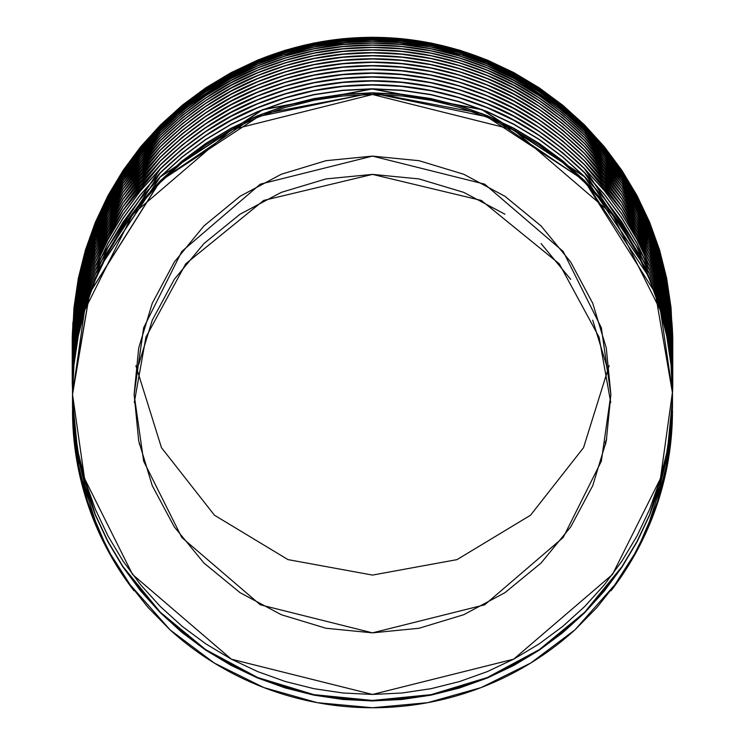 <?xml version="1.0" encoding="UTF-8"?>
<svg xmlns="http://www.w3.org/2000/svg" width="745" height="745" viewBox="0 0 745 745"><rect width="100%" height="100%" fill="white"/><g stroke="black" fill="none" stroke-linecap="round" stroke-linejoin="round"><path stroke-width="1.12" d="M606.691 438.907L605.098 442.856M605.769 443.554A251.763 251.763 0 0 1 605.76 443.564A251.763 251.763 0 0 0 605.769 443.554L605.098 445.184M610.732 402.57L599.064 337.131L559.299 263.842L481.363 200.452L372.5 174.386L263.637 200.452L185.701 263.842L145.936 337.131L134.268 402.57M134.128 394.478L143.664 327.735L181.799 251.456L260.322 184.155L372.5 156.105L484.678 184.155L563.201 251.456L601.336 327.735L610.872 394.478L606.29 440.984L592.722 485.703L570.698 526.911L541.056 563.034L504.933 592.675L463.725 614.709L419.007 628.268L372.5 632.85L325.993 628.268L281.275 614.709L240.067 592.675L203.944 563.034L174.302 526.911L152.278 485.703L138.71 440.984L134.128 394.478L138.71 347.98L152.278 303.262L174.302 262.044L203.944 225.931L240.067 196.28L281.275 174.256L325.993 160.687L372.5 156.105L419.007 160.687L463.725 174.256L504.933 196.28L541.056 225.931L570.698 262.044L592.722 303.262L606.29 347.98L610.872 394.478L601.336 461.22L563.201 537.499L484.678 604.81L372.5 632.85L260.322 604.81L181.799 537.499L143.664 461.22L134.128 394.478M672.474 392.028L660.47 478.476L612.474 574.46L513.668 659.167L372.5 694.452L231.332 659.167L132.526 574.46L84.53 478.476L72.526 394.478L72.526 373.189L72.526 392.801L89.651 292.897L160.24 180.839L253.049 117.635L372.249 92.827L482.043 113.547L584.462 180.541L649.519 277.727C666.728 325.006 674.383 363.374 672.474 392.801L671.012 363.234L666.645 333.974L659.427 305.32L649.519 277.727L636.947 251.195L621.702 225.819L604.167 202.24L584.462 180.541L562.577 160.743L538.859 143.189L513.705 128.14L487.128 115.596L459.255 105.65L430.759 98.545L401.76 94.261L372.249 92.827L342.812 94.308L313.831 98.629L285.298 105.79L257.444 115.773L230.931 128.336L205.778 143.431L182.031 161.06L160.24 180.839L140.572 202.566L123.037 226.219L107.848 251.587L95.323 278.108L85.442 305.739L78.262 334.449L73.96 363.532L72.526 392.801M672.474 388.75L671.012 359.183L666.645 329.923L659.427 301.259L649.519 273.666C666.728 320.955 674.383 359.313 672.474 388.75M72.526 388.871L72.526 388.75C70.645 359.369 78.244 321.142 95.323 274.048L160.24 176.788L262.547 109.645L372.249 88.776L482.043 109.487L584.462 176.481L649.519 273.666L636.947 247.135L621.702 221.768L604.167 198.179L584.462 176.481L562.577 156.683L538.859 139.129L513.705 124.089L487.128 111.536L459.255 101.59L430.759 94.485L401.76 90.201L372.249 88.776L342.812 90.247L313.831 94.568L285.298 101.73L257.444 111.713L230.931 124.285L205.778 139.371L182.031 156.999L160.24 176.788L140.572 198.505L123.037 222.168L107.848 247.536L95.323 274.048L85.442 301.688L78.262 330.389L73.96 359.481L72.526 388.871M672.474 384.718L671.012 355.151L666.645 325.891L659.427 297.227L649.519 269.634C666.728 316.923 674.383 355.291 672.474 384.718M72.526 384.839L72.526 384.718C70.645 355.346 78.244 317.109 95.323 270.016L160.24 172.756C191.269 142.779 223.677 121.09 257.444 107.68C294.973 92.352 333.238 84.706 372.249 84.744C411.277 84.641 449.57 92.231 487.128 107.504C520.951 120.876 553.395 142.528 584.462 172.449L649.519 269.634L636.947 243.103L621.702 217.736L604.167 194.147L584.462 172.449L562.587 152.65L538.859 135.096L513.705 120.057L487.128 107.504L459.255 97.558L430.768 90.452L401.76 86.169L372.249 84.744L342.812 86.215L313.831 90.536L285.298 97.697L257.444 107.68L230.931 120.252L205.778 135.339L182.031 152.967L160.24 172.756L140.572 194.473L123.037 218.136L107.848 243.503L95.323 270.016L85.442 297.655L78.262 326.366L73.96 355.449L72.526 384.839M672.474 380.732L671.012 351.165L666.645 321.905L659.427 293.241L649.519 265.648C666.728 312.947 674.383 351.305 672.474 380.732M72.526 380.853L72.526 380.732C70.645 351.361 78.244 313.124 95.323 266.03L160.24 168.761C191.269 138.793 223.668 117.105 257.444 103.695C294.973 88.366 333.238 80.721 372.249 80.749C411.277 80.656 449.57 88.245 487.128 103.518C520.951 116.891 553.395 138.533 584.462 168.463L649.519 265.648L636.947 239.117L621.702 213.75L604.167 190.161L584.462 168.463L562.587 148.665L538.859 131.111L513.705 116.062L487.128 103.518L459.255 93.572L430.768 86.467L401.76 82.183L372.249 80.749L342.812 82.22L313.831 86.541L285.298 93.702L257.444 103.695L230.931 116.257L205.778 131.353L182.031 148.981L160.24 168.761L140.572 190.487L123.037 214.15L107.848 239.517L95.323 266.03L85.442 293.67L78.262 322.38L73.96 351.463L72.526 380.853M672.474 377.035C674.374 347.617 666.738 309.277 649.547 262.007L659.446 289.591L666.626 318.115L671.012 347.44L672.474 377.045M72.526 376.923L72.526 376.812C70.645 347.44 78.234 309.203 95.323 262.11L123.037 210.22L160.231 164.841C191.269 134.864 223.668 113.175 257.444 99.765C294.973 84.436 333.238 76.791 372.249 76.828C411.277 76.726 449.57 84.315 487.128 99.588C520.951 112.961 553.395 134.612 584.462 164.543L621.702 209.82L649.519 261.728C666.3 306.67 673.955 345.037 672.474 376.812L671.012 347.235L666.645 317.975L659.427 289.321L649.519 261.728L636.947 235.197L621.702 209.82L604.167 186.241L584.462 164.543L562.587 144.744L538.859 127.181L513.705 112.141L487.128 99.588L459.255 89.642L430.768 82.537L401.76 78.253L372.249 76.828L342.812 78.299L313.831 82.621L285.298 89.782L257.444 99.765L230.931 112.337L205.778 127.423L182.031 145.052L160.231 164.841L140.572 186.557L123.037 210.22L107.848 235.588L95.323 262.11L85.442 289.74L78.262 318.45L73.96 347.543L72.526 376.923M672.474 372.966L671.012 343.389L666.645 314.129L659.427 285.475L649.519 257.882C666.3 302.833 673.955 341.191 672.474 372.966M72.526 372.966C70.635 343.594 78.234 305.366 95.323 258.264L85.442 285.894L78.262 314.604L73.96 343.696L72.526 373.171M672.474 369.213L671.012 339.646L666.645 310.386L659.427 281.722L649.519 254.129C666.3 299.09 673.955 337.448 672.474 369.213M72.526 369.324L72.526 369.213C70.635 339.85 78.234 301.623 95.323 254.511L123.037 202.631L160.24 157.251C191.26 127.274 223.668 105.585 257.444 92.175C294.973 76.847 333.238 69.201 372.249 69.229C411.277 69.136 449.57 76.726 487.128 91.998C520.96 105.371 553.395 127.023 584.462 156.944L621.702 202.23L649.519 254.129L636.947 227.597L621.702 202.23L604.167 178.642L584.462 156.944L562.587 137.145L538.859 119.591L513.705 104.542L487.128 91.998L459.255 82.052L430.768 74.947L401.76 70.663L372.249 69.229L342.812 70.71L313.831 75.031L285.298 82.192L257.444 92.175L230.931 104.738L205.778 119.833L182.031 137.462L160.24 157.251L140.572 178.968L123.037 202.631L107.848 227.998L95.323 254.511L85.442 282.15L78.262 310.861L73.96 339.944L72.526 369.324M672.474 365.581L671.012 336.014L666.645 306.754L659.427 278.09L649.519 250.497C666.3 295.458 673.955 333.816 672.474 365.581M72.526 365.683L72.526 365.581C70.635 336.228 78.234 297.991 95.323 250.879L123.037 198.999L160.24 153.619C191.26 123.651 223.668 101.963 257.444 88.543C294.973 73.215 333.238 65.569 372.249 65.607C411.277 65.504 449.57 73.094 487.128 88.366C520.96 101.748 553.405 123.391 584.462 153.312L621.702 198.598L649.519 250.497L636.947 223.966L621.702 198.598L604.167 175.01L584.462 153.312L562.577 133.513L538.859 115.959L513.705 100.92L487.128 88.366L459.255 78.421L430.759 71.315L401.76 67.031L372.249 65.607L342.812 67.078L313.831 71.399L285.298 78.56L257.444 88.543L230.931 101.115L205.778 116.201L182.031 133.83L160.24 153.619L140.572 175.336L123.037 198.999L107.848 224.366L95.323 250.879L85.442 278.518L78.262 307.219L73.96 336.312L72.526 365.683M672.474 362.079L671.012 332.512L666.645 303.252L659.427 274.588L649.519 246.995C666.3 291.965 673.955 330.324 672.474 362.079M72.526 362.182L72.526 362.079C70.635 332.736 78.234 294.499 95.323 247.377L123.037 195.497L160.24 150.118C191.26 120.159 223.658 98.47 257.444 85.051C294.973 69.723 333.238 62.077 372.249 62.114C411.277 62.012 449.57 69.602 487.128 84.874C520.96 98.256 553.405 119.898 584.462 149.82L621.702 195.097L649.519 246.995L636.938 220.473L621.702 195.097L604.167 171.518L584.462 149.82L562.577 130.021L538.859 112.467L513.705 97.418L487.128 84.874L459.255 74.928L430.759 67.823L401.76 63.539L372.249 62.114L342.812 63.586L313.831 67.907L285.298 75.068L257.444 85.051L230.931 97.614L205.778 112.709L182.031 130.338L160.24 150.118L140.572 171.844L123.037 195.497L107.848 220.865L95.323 247.377L85.442 275.017L78.262 303.727L73.96 332.81L72.526 362.182M672.474 358.736L671.012 329.16L666.645 299.9L659.427 271.245L649.519 243.652C666.309 288.622 673.955 326.981 672.474 358.736M72.526 358.829L72.526 358.736C70.635 329.392 78.234 291.165 95.323 244.034L123.037 192.154L160.24 146.774C191.26 116.816 223.658 95.127 257.453 81.708C294.973 66.389 333.238 58.734 372.249 58.771C411.277 58.678 449.57 66.258 487.128 81.531C520.96 94.913 553.405 116.565 584.462 146.476L621.702 191.754L649.519 243.652L636.938 217.121L621.702 191.754L604.158 168.174L584.462 146.476L562.577 126.678L538.849 109.124L513.696 94.084L487.128 81.531L459.255 71.585L430.759 64.48L401.76 60.205L372.249 58.771L342.812 60.243L313.831 64.564L285.298 71.725L257.453 81.708L230.931 94.28L205.788 109.366L182.041 126.995L160.24 146.774L140.572 168.491L123.037 192.154L107.848 217.521L95.323 244.034L85.442 271.664L78.262 300.375L73.96 329.467L72.526 358.829M672.474 355.551L671.012 325.984L666.645 296.724L659.427 268.07L649.519 240.477C666.309 285.456 673.955 323.814 672.474 355.551M72.526 355.644L72.526 355.551C70.635 326.226 78.234 287.998 95.323 240.858L123.037 188.979L160.24 143.599C191.251 113.65 223.658 91.961 257.453 78.542C294.973 63.213 333.238 55.568 372.249 55.605C411.277 55.503 449.57 63.092 487.128 78.365C520.96 91.747 553.405 113.389 584.462 143.301L621.693 188.578L649.519 240.477L636.938 213.945L621.693 188.578L604.158 164.999L584.462 143.301L562.577 123.502L538.849 105.948L513.696 90.909L487.128 78.365L459.255 68.419L430.759 61.314L401.76 57.03L372.249 55.605L342.812 57.076L313.831 61.397L285.307 68.559L257.453 78.542L230.941 91.104L205.788 106.19L182.041 123.819L160.24 143.599L140.572 165.316L123.037 188.979L107.848 214.346L95.323 240.858L85.442 268.489L78.262 297.199L73.96 326.282L72.526 355.663M672.474 352.562L671.012 322.958L666.682 293.912L659.548 265.471L649.584 237.655C666.328 282.569 673.955 320.872 672.474 352.562M72.526 352.646L72.526 352.562C70.626 323.228 78.244 284.953 95.379 237.73L123.102 185.905L160.482 140.377C191.521 110.465 223.956 88.813 257.798 75.422C295.29 60.159 333.527 52.56 372.5 52.625C411.464 52.56 449.701 60.159 487.193 75.413C521.025 88.804 553.451 110.446 584.49 140.349L621.898 185.896L649.584 237.655L636.975 211.021L621.898 185.896L604.372 162.27L584.49 140.349L562.736 120.662L539.175 103.192L513.808 87.985L487.193 75.413L459.6 65.551L431.038 58.389L401.788 54.059L372.5 52.625L343.184 54.059L313.906 58.399L285.391 65.551L257.798 75.422L231.136 88.022L205.797 103.201L182.255 120.662L160.482 140.377L140.6 162.308L123.102 185.905L108.016 211.04L95.379 237.73L85.442 265.499L78.318 293.921L73.988 323.004L72.526 352.646M672.474 349.778L671.012 320.173L666.682 291.127L659.548 262.687L649.584 234.871C666.328 279.794 673.955 318.096 672.474 349.778M72.526 349.852L72.526 349.778C70.617 320.452 78.234 282.178 95.388 234.945L123.102 183.121L160.482 137.601C191.521 107.69 223.956 86.038 257.798 72.647C295.29 57.393 333.527 49.794 372.5 49.859C411.464 49.794 449.701 57.384 487.193 72.647C521.025 86.029 553.461 107.671 584.49 137.574L621.898 183.112L649.584 234.871L636.966 208.237L621.898 183.112L604.363 159.486L584.49 137.574L562.736 117.887L539.175 100.417L513.808 85.219L487.193 72.647L459.6 62.776L431.029 55.624L401.788 51.293L372.5 49.859L343.184 51.293L313.915 55.633L285.391 62.785L257.798 72.647L231.136 85.247L205.806 100.426L182.255 117.887L160.482 137.601L140.6 159.532L123.102 183.121L108.025 208.255L95.388 234.945L85.442 262.715L78.318 291.137L73.988 320.22L72.526 349.852M672.474 347.207L671.012 317.603L666.682 288.566L659.548 260.135L649.584 232.319C666.328 277.242 673.955 315.545 672.474 347.207L666.719 288.883L649.603 232.505L621.963 180.811L584.564 135.245C553.544 105.343 521.128 83.691 487.304 70.291C449.812 55.018 411.585 47.41 372.602 47.457C333.611 47.382 295.355 54.972 257.844 70.226C223.975 83.626 191.512 105.296 160.454 135.227L123.139 180.644L95.36 232.589C78.663 277.438 71.054 315.694 72.526 347.356L73.978 317.901L78.327 288.688L85.461 260.247L95.36 232.589L108.025 205.834L123.139 180.644L140.609 157.111L160.454 135.227L182.32 115.438L205.862 97.986L231.09 82.872L257.844 70.226L285.493 60.354L313.934 53.23L343.184 48.891L372.602 47.457L401.872 48.9L430.992 53.212L459.684 60.401L487.304 70.291L513.836 82.825L539.212 98.042L562.847 115.568L584.564 135.245L604.363 157.074L621.963 180.811L637.04 205.965L649.603 232.505L659.576 260.368L666.719 288.883L671.021 317.873L672.474 347.356M72.526 347.282L78.318 288.576L95.388 232.384L123.102 180.569L160.492 135.05C191.521 105.147 223.956 83.496 257.798 70.105C295.29 54.851 333.527 47.252 372.5 47.317C411.464 47.252 449.701 54.841 487.183 70.095C521.025 83.487 553.461 105.129 584.48 135.022L621.889 180.56L649.584 232.319L636.966 205.685L621.889 180.56L604.363 156.934L584.48 135.022L562.736 115.335L539.175 97.865L513.799 82.667L487.183 70.095L459.6 60.233L431.029 53.081L401.788 48.742L372.5 47.317L343.184 48.751L313.915 53.091L285.391 60.233L257.798 70.105L231.146 82.704L205.806 97.884L182.264 115.335L160.492 135.05L140.609 156.971L123.102 180.569L108.025 205.695L95.388 232.384L85.442 260.154L78.318 288.576L73.988 317.649L72.526 347.282M672.474 344.888L671.012 315.284L666.682 286.248L659.548 257.817L649.584 230L668.209 294.48L672.474 344.898M72.526 344.954L78.318 286.257L95.388 230.075L123.102 178.251L160.492 132.74C191.521 102.847 223.956 81.196 257.807 67.804C295.29 52.55 333.527 44.951 372.5 45.017C411.473 44.951 449.701 52.541 487.183 67.795C521.025 81.186 553.461 102.829 584.48 132.712L621.889 178.241L649.584 230L636.966 203.366L621.889 178.241L604.363 154.625L584.48 132.712L562.726 113.026L539.166 95.565L513.799 80.367L487.183 67.795L459.591 57.933L431.029 50.781L401.788 46.451L372.5 45.017L343.184 46.451L313.915 50.79L285.391 57.933L257.807 67.804L231.146 80.395L205.816 95.574L182.264 113.026L160.492 132.74L140.609 154.662L123.102 178.251L108.025 203.385L95.388 230.075L85.442 257.835L78.318 286.257L73.988 315.331L72.526 344.954M672.474 342.83L671.012 313.226L666.682 284.19L659.548 255.758L649.584 227.942L668.2 292.422L672.474 342.83M72.526 342.886L78.318 284.199L95.388 228.017L123.111 176.202L160.501 130.692C191.512 100.808 223.956 79.156 257.807 65.765C295.29 50.511 333.527 42.912 372.5 42.977C411.473 42.912 449.701 50.511 487.183 65.756C521.034 79.147 553.461 100.789 584.48 130.664L621.889 176.192L649.584 227.942L636.966 201.318L621.889 176.192L604.353 152.576L584.48 130.664L562.726 110.977L539.166 93.516L513.789 78.327L487.183 65.756L459.591 55.894L431.029 48.742L401.788 44.411L372.5 42.977L343.184 44.411L313.915 48.751L285.4 55.894L257.807 65.765L231.155 78.355L205.816 93.535L182.274 110.986L160.501 130.692L140.609 152.613L123.111 176.202L108.025 201.327L95.388 228.017L85.442 255.777L78.318 284.199L73.988 313.272L72.526 342.886M672.474 341.042L671.012 311.485L666.645 282.234L649.528 226.145L621.675 174.209L584.443 128.959C553.395 99.066 520.923 77.424 487.025 64.033C449.486 48.788 411.212 41.217 372.183 41.32C333.201 41.292 294.964 48.928 257.481 64.228C223.668 77.657 191.269 99.327 160.296 129.22L122.99 174.702L95.351 226.433L76.735 291.09L72.526 341.145L73.96 311.829L78.253 282.83L85.433 254.157L95.351 226.433L107.867 199.949L122.99 174.702L140.6 150.956L160.296 129.22L182.022 109.515L205.778 91.886L231.006 76.763L257.481 64.228L285.214 54.292L313.878 47.103L342.868 42.782L372.183 41.32L401.741 42.744L430.806 47.037L459.237 54.124L487.025 64.033L513.715 76.614L538.868 91.654L562.484 109.124L584.443 128.959L604.186 150.695L621.675 174.209L636.9 199.52L649.528 226.145L659.437 253.719L666.626 282.234L671.012 311.55L672.474 341.145L666.626 282.234L659.427 253.579L649.51 225.996L661.923 262.24L668.191 290.559L672.474 341.042M72.526 341.098L78.262 282.709L95.332 226.378L123.055 174.516L160.268 129.164C191.242 99.243 223.649 77.573 257.472 64.144C294.983 48.825 333.238 41.189 372.249 41.217C411.287 41.124 449.57 48.704 487.109 63.968C520.979 77.359 553.423 98.992 584.434 128.866L621.684 174.116L649.51 225.996L636.928 199.474L621.684 174.116L604.139 150.546L584.434 128.866L562.55 109.077L538.831 91.533L513.678 76.502L487.109 63.968L459.237 54.031L430.75 46.926L401.76 42.651L372.249 41.217L342.821 42.689L313.841 47.009L285.326 54.161L257.472 64.144L230.959 76.698L205.816 91.775L182.069 109.394L160.268 129.164L140.591 150.872L123.055 174.516L107.857 199.874L95.332 226.378L85.442 254.008L78.262 282.709L73.96 311.783L72.526 341.089M672.474 339.562L671.012 310.004L666.645 280.744L649.528 224.645L621.675 172.719L584.434 127.469L538.859 90.173L487.025 62.552C449.486 47.307 411.212 39.736 372.183 39.839C333.201 39.82 294.964 47.457 257.491 62.748L205.788 90.406L160.305 127.73L122.99 173.213L95.351 224.934L82.928 261.393L76.735 289.582L72.526 339.636L73.96 310.33L78.253 281.331L85.433 252.657L95.351 224.934L107.876 198.459L122.99 173.213L140.609 149.466L160.305 127.73L182.031 108.034L205.788 90.406L231.006 75.282L257.491 62.748L285.223 52.811L313.878 45.622L342.868 41.31L372.183 39.839L401.741 41.264L430.806 45.557L459.237 52.644L487.025 62.552L513.705 75.133L538.859 90.173L562.484 107.634L584.434 127.469L604.176 149.205L621.675 172.719L636.9 198.03L649.528 224.645L659.437 252.22L666.626 280.735L671.012 310.05L672.474 339.636L666.626 280.735L659.427 252.099L649.51 224.515L661.923 260.759L668.191 289.079L672.474 339.562M72.526 339.599L78.262 281.219L95.332 224.897L123.055 173.036L160.268 127.693L205.816 90.303L257.481 62.682C294.983 47.373 333.238 39.727 372.249 39.764C411.287 39.671 449.57 47.252 487.1 62.506L538.821 90.07L584.434 127.395L621.675 172.644L649.51 224.515L636.928 198.002L621.675 172.644L604.139 149.075L584.434 127.395L562.55 107.606L538.821 90.07L513.668 75.04L487.1 62.506L459.237 52.569L430.75 45.473L401.751 41.189L372.249 39.764L342.821 41.236L313.85 45.547L285.326 52.699L257.481 62.682L230.969 75.236L205.816 90.303L182.069 107.923L160.268 127.693L140.6 149.391L123.055 173.036L107.867 198.393L95.332 224.897L85.452 252.527L78.262 281.219L73.96 310.302L72.526 339.599M672.474 338.388L671.012 308.83L672.474 338.454L666.626 279.552L672.474 338.388M72.526 338.416L78.262 279.217L95.341 222.904L107.867 196.401L123.065 171.052L160.277 125.709L205.825 88.338L257.491 60.718C294.992 45.417 333.238 37.781 372.258 37.809C411.287 37.716 449.57 45.296 487.09 60.55L538.812 88.096L584.425 125.411L621.665 170.652L636.919 196.01L649.5 222.522L666.645 278.742L672.474 337.569L666.626 278.695L649.528 222.615L636.891 196L621.665 170.689L584.425 125.458L538.849 88.161L487.007 60.55C449.486 45.315 411.212 37.744 372.183 37.846C333.201 37.827 294.973 45.464 257.5 60.755L205.797 88.394L160.315 125.719L123 171.182L107.876 196.419L95.351 222.904L78.253 279.291L72.526 337.597L78.262 280.055L95.332 223.733L123.065 171.881L160.277 126.538L205.825 89.158L257.481 61.528C294.983 46.227 333.238 38.591 372.249 38.619C411.287 38.526 449.57 46.106 487.1 61.36L538.821 88.916L584.425 126.24L621.675 171.48L636.919 196.838L649.51 223.351L666.645 279.58L649.528 223.463L621.665 171.536L584.434 126.296L538.859 89L487.016 61.379C449.486 46.143 411.212 38.572 372.183 38.675C333.201 38.656 294.964 46.292 257.491 61.584L205.788 89.232L160.305 126.557L123 172.03L107.876 197.276L95.351 223.751L78.253 280.148L72.526 338.454L73.96 309.147L78.253 280.148L85.433 251.475L95.351 223.751L107.876 197.276L123 172.03L140.609 148.283L160.305 126.557L182.041 106.861L205.788 89.232L231.015 74.118L257.491 61.584L285.223 51.647L313.878 44.458L342.868 40.146L372.183 38.675L401.732 40.109L430.806 44.393L459.227 51.48L487.016 61.379L513.705 73.969L538.859 89L562.475 106.46L584.434 126.296L604.176 148.022L621.665 171.536L636.891 196.848L649.528 223.463L659.437 251.037L666.626 279.552L671.012 308.858L666.645 279.58L659.418 250.935L649.51 223.351L636.919 196.838L621.675 171.48L604.13 147.92L584.425 126.24L562.54 106.451L538.821 88.916L513.668 73.885L487.1 61.36L459.227 51.424L430.75 44.328L401.751 40.053L372.249 38.619L342.821 40.09L313.85 44.402L285.335 51.554L257.481 61.528L230.969 74.081L205.825 89.158L182.078 106.768L160.277 126.538L140.6 148.236L123.065 171.881L107.867 197.229L95.332 223.733L85.452 251.354L78.262 280.055L73.96 309.128L72.526 338.416M72.526 337.085L73.96 307.778L78.253 278.788L85.433 250.115L95.36 222.401L107.885 195.926L95.341 222.42L85.452 250.041L78.262 278.732L73.96 307.815L72.526 337.578L73.96 308.29L78.253 279.291L85.433 250.618L95.351 222.904L107.876 196.419L123 171.182L140.619 147.435L160.315 125.719L182.041 106.023L205.797 88.394L231.025 73.28L257.5 60.755L285.223 50.818L313.878 43.629L342.868 39.317L372.183 37.846L401.732 39.28L430.796 43.564L459.227 50.651L487.007 60.55L513.696 73.131L538.849 88.161L562.475 105.622L584.425 125.458L604.167 147.175L621.665 170.689L636.891 196L649.528 222.615L659.437 250.18L666.626 278.695L671.012 308.002L672.474 337.597L666.626 278.192L649.528 222.112L636.891 195.497L621.665 170.195L584.415 124.964L538.84 87.677L487.007 60.066C449.486 44.83 411.212 37.269 372.183 37.371C333.192 37.352 294.973 44.979 257.5 60.27L205.797 87.91L160.315 125.225L123.009 170.689L107.885 195.926L95.36 222.401L78.253 278.788L72.526 337.085L78.262 278.732L95.341 222.42L107.876 195.926L123.074 170.577L160.287 125.244L205.834 87.873L257.491 60.252C294.992 44.961 333.238 37.325 372.258 37.352C411.287 37.259 449.561 44.84 487.09 60.084L538.812 87.631L584.415 124.946L621.665 170.177L636.919 195.535L649.5 222.047L666.645 278.267L672.474 337.075L666.71 278.5L659.567 249.994L649.584 222.14L637.022 195.618L621.935 170.484L604.325 146.756L584.527 124.946L562.801 105.287L539.175 87.78L513.789 72.582L487.267 60.056L459.656 50.185L430.964 43.005L401.862 38.693L372.602 37.259L343.194 38.693L313.952 43.024L285.512 50.139L257.882 60L231.127 72.628L205.899 87.724L182.357 105.157L160.492 124.936L140.647 146.793L123.167 170.316L108.044 195.488L95.379 222.233L85.47 249.873L78.327 278.295L72.526 337.066L72.88 322.455M672.474 336.954L649.621 222.224L584.583 124.992L487.258 60.047L372.5 37.25L257.733 60.047L160.426 124.992L95.379 222.224L72.526 336.945M672.474 338.938L672.474 337.904L672.474 338.938M672.474 359.9L672.474 358.932L672.474 359.9M672.474 365.786L672.474 365.786C674.383 336.395 666.738 298.047 649.547 250.758L621.693 198.803L584.471 153.535C553.386 123.586 520.913 101.925 487.053 88.553C449.496 73.289 411.212 65.709 372.183 65.811C333.201 65.793 294.964 73.438 257.463 88.748C223.686 102.158 191.288 123.838 160.268 153.787L122.972 199.297L95.341 251.046C78.663 295.858 71.064 334.105 72.526 365.795L73.96 336.47L78.253 307.462L85.424 278.779L95.341 251.046L107.857 224.552L122.972 199.297L140.582 175.531L160.268 153.787L181.994 134.072L205.75 116.434L230.978 101.292L257.463 88.748L285.195 78.802L313.859 71.604L342.858 67.283L372.183 65.811L401.751 67.246L430.824 71.539L459.255 78.635L487.053 88.553L513.743 101.152L538.896 116.192L562.522 133.672L584.471 153.535L604.204 175.271L621.693 198.803L636.919 224.133L649.547 250.758L659.446 278.341L666.626 306.865L671.012 336.191L672.474 365.795M72.526 392.038L72.526 399.553L78.299 458.287L95.313 514.59L107.923 541.345L122.972 566.554L160.305 612.232L205.601 649.575L257.621 677.503L313.794 694.629L372.481 700.44L431.104 694.647L487.332 677.522L539.352 649.603L584.657 612.269L622.01 566.572L637.059 541.373L649.649 514.665L666.701 458.305L672.474 399.553L672.474 393.099L671.012 429.204L666.701 458.305L659.586 486.792L649.649 514.665L637.059 541.373L622.01 566.572L604.512 590.273L584.657 612.269L562.913 632.049L539.352 649.603L513.966 664.875L487.332 677.522L459.712 687.449L431.104 694.647L401.816 699.006L372.481 700.44L343.119 698.996L313.794 694.629L285.251 687.43L257.621 677.503L230.941 664.829L205.601 649.575L182.069 632.03L160.305 612.232L140.442 590.217L122.972 566.554L107.923 541.345L95.313 514.59L85.405 486.764L78.299 458.287L73.978 429.157L72.526 399.553L72.526 394.478L84.53 310.488L132.526 214.495L231.332 129.798L372.5 94.503L513.668 129.798L612.474 214.495L660.47 310.488L672.474 392.038M133.96 590.748L119.889 570.586L107.597 549.493L88.292 504.561L76.484 456.992L72.526 410.551A299.974 297.199 -0 0 0 133.96 590.748L107.625 550.043L88.301 505.65L76.493 458.734L72.526 408.046L76.484 456.992L88.292 504.561L107.597 549.493L133.96 590.748M672.474 408.046L668.535 456.871L656.718 504.523L637.487 549.326L625.167 570.493L611.04 590.748A299.974 297.199 -0 0 0 672.474 410.551L668.507 458.734L656.699 505.65L637.375 550.043L611.04 590.748L637.487 549.326L656.718 504.523L668.535 456.871L672.474 408.046M672.474 400.037L666.645 459.05L649.603 515.261L637.012 541.95L621.814 567.355L584.639 612.772L539.082 650.273L487.23 678.052L430.917 695.169L372.202 700.933L313.785 695.113L257.323 677.866L205.583 650.04L160.119 612.52L122.86 566.861L107.774 541.54L95.276 514.981L78.234 458.454L72.526 400.037L72.526 407.794L78.97 469.834L97.949 529.025L111.964 556.943L128.671 583.084L170.065 629.87A299.974 297.199 -0 0 0 574.935 629.87L616.189 583.279L632.999 557.018L647.06 529.006L666.021 469.862L672.474 407.794L672.474 400.037L670.872 438.88L666.021 469.862L658.068 499.942L647.06 529.006L632.999 557.018L616.189 583.279L596.847 607.566L574.935 629.87L530.71 663.05L481.084 687.598L427.732 702.665L372.5 707.75L317.268 702.665L263.916 687.598L214.29 663.05L170.065 629.87L148.05 607.454L128.671 583.084L111.964 556.943L97.949 529.025L86.895 499.821L78.97 469.834L74.146 439.056L72.526 399.795L73.96 429.399L78.234 458.454L85.386 487.183L95.276 514.981L107.774 541.54L122.86 566.861L140.442 590.701L160.119 612.52L181.836 632.328L205.583 650.04L230.82 665.248L257.323 677.866L285.093 687.877L313.785 695.113L342.83 699.453L372.202 700.933L401.816 699.49L430.917 695.169L459.395 688.026L487.23 678.052L513.92 665.387L539.082 650.273L562.698 632.71L584.639 612.772L604.353 590.962L621.814 567.355L637.012 541.95L649.603 515.261L659.483 487.63L666.645 459.05L671.012 429.688L672.474 400.037M138.71 364.473L152.278 320.173L174.302 279.338L203.944 243.55L240.067 214.188L281.275 192.359L325.993 178.921L372.5 174.386L419.007 178.921L463.725 192.359L504.933 214.188M541.056 243.55L570.698 279.338M592.722 320.173L606.29 364.473L607.985 373.897M672.474 377.464L672.474 380.965C674.374 351.547 666.738 313.198 649.547 265.937L584.471 168.705C553.377 138.756 520.904 117.086 487.053 103.723C449.496 88.459 411.212 80.879 372.183 80.981C333.211 80.963 294.964 88.608 257.463 103.918C223.696 117.328 191.297 139.008 160.268 168.966L95.341 266.226C78.244 313.338 70.635 351.584 72.526 380.965L73.96 351.649L78.253 322.641L85.424 293.958L95.341 266.226L107.857 239.732L122.972 214.476L140.582 190.711L160.268 168.966L181.994 149.242L205.75 131.604L230.978 116.471L257.463 103.918L285.195 93.972L313.859 86.774L342.858 82.453L372.183 80.981L401.751 82.416L430.824 86.709L459.265 93.805L487.053 103.723L513.743 116.322L538.896 131.371L562.522 148.851L584.471 168.705L604.204 190.45L621.702 213.973L636.919 239.303L649.547 265.937L659.446 293.521L666.626 322.045L671.012 351.361L672.474 380.965M72.526 351.333L72.526 349.768M672.474 342.942L666.719 284.478L649.603 228.1L621.963 176.416L584.555 130.859C553.554 100.966 521.137 79.324 487.295 65.914C449.812 50.651 411.585 43.042 372.602 43.089C333.611 43.014 295.355 50.604 257.854 65.858C223.966 79.259 191.502 100.92 160.464 130.841L123.149 176.248L95.36 228.194L76.791 292.543L72.526 342.942L73.978 313.487L78.327 284.273L85.461 255.842L95.36 228.194L108.034 201.439L123.149 176.248L140.619 152.716L160.464 130.841L182.329 111.052L205.871 93.609L231.099 78.495L257.854 65.858L285.493 55.977L313.943 48.863L343.184 44.523L372.602 43.089L401.872 44.532L430.983 48.844L459.674 56.033L487.295 65.914L513.827 78.448L539.203 93.656L562.838 111.182L584.555 130.859L604.353 152.678L621.963 176.416L637.04 201.56L649.603 228.1L659.576 255.963L666.719 284.478L671.021 313.468L672.474 342.942M672.474 345.019L666.719 286.546L649.603 230.168L621.963 178.483L584.555 132.917C553.554 103.024 521.128 81.373 487.304 67.972C449.812 52.699 411.585 45.091 372.602 45.147C333.611 45.063 295.355 52.653 257.844 67.907C223.966 81.307 191.502 102.978 160.454 132.908L123.149 178.325L95.36 230.261L76.791 294.62L72.526 345.019L73.978 315.563L78.327 286.35L85.461 257.919L95.36 230.261L108.025 203.506L123.149 178.325L140.619 154.783L160.454 132.908L182.32 113.11L205.871 95.667L231.09 80.553L257.844 67.907L285.493 58.035L313.943 50.911L343.184 46.581L372.602 45.147L401.872 46.581L430.992 50.902L459.684 58.091L487.304 67.972L513.827 80.507L539.212 95.714L562.838 113.24L584.555 132.917L604.353 154.746L621.963 178.483L637.04 203.636L649.603 230.168L659.576 258.04L666.719 286.546L671.021 315.545L672.474 345.056M672.474 349.936C674.383 320.611 666.756 282.327 649.603 235.075L621.973 183.382L584.564 137.806C553.544 107.904 521.128 86.243 487.304 72.852C449.812 57.57 411.585 49.962 372.602 50.017C333.611 49.934 295.355 57.523 257.844 72.787C223.975 86.187 191.512 107.848 160.445 137.797L123.139 183.214L95.36 235.169C78.663 279.999 71.054 318.255 72.526 349.936L73.978 320.471L78.327 291.258L85.461 262.827L95.36 235.169L108.025 208.404L123.139 183.214L140.609 159.672L160.445 137.797L182.311 117.999L205.862 100.547L231.08 85.433L257.844 72.787L285.484 62.906L313.934 55.782L343.184 51.452L372.602 50.017L401.872 51.452L430.992 55.773L459.684 62.962L487.304 72.852L513.836 85.386L539.222 100.603L562.847 118.129L584.564 137.806L604.363 159.644L621.973 183.382L637.04 208.535L649.603 235.075L659.576 262.948L666.719 291.453L671.021 320.452L672.474 349.936M672.474 352.73C674.383 323.395 666.756 285.112 649.603 237.869L621.973 186.175L584.564 140.6C553.544 110.688 521.128 89.028 487.314 75.636C449.812 60.354 411.585 52.746 372.602 52.793C333.611 52.718 295.355 60.308 257.844 75.571C223.975 88.962 191.512 110.632 160.445 140.582L123.139 186.008L95.36 237.962C78.663 282.793 71.054 321.048 72.526 352.73L73.978 323.274L78.327 294.051L85.461 265.62L95.36 237.962L108.025 211.198L123.139 186.008L140.609 162.466L160.445 140.582L182.311 120.783L205.862 103.331L231.08 88.217L257.844 75.571L285.484 65.69L313.934 58.566L343.184 54.236L372.602 52.793L401.881 54.236L430.992 58.557L459.693 65.746L487.314 75.636L513.845 88.18L539.222 103.387L562.847 120.923L584.564 140.6L604.363 162.438L621.973 186.175L637.04 211.329L649.603 237.869L659.576 265.742L666.719 294.256L671.021 323.246L672.474 352.73M672.474 355.738C674.374 326.385 666.756 288.101 649.603 240.868L621.973 189.174L584.574 143.599C553.544 113.678 521.128 92.017 487.314 78.625C449.822 63.344 411.585 55.735 372.602 55.782C333.611 55.707 295.355 63.297 257.835 78.56C223.975 91.952 191.512 113.631 160.445 143.58L123.139 189.007L95.36 240.961C78.672 285.782 71.054 324.038 72.526 355.738L73.978 326.273L78.318 297.059L85.461 268.619L95.36 240.961L108.025 214.206L123.139 189.007L140.609 165.465L160.445 143.58L182.311 123.782L205.853 106.33L231.08 91.207L257.835 78.56L285.484 68.68L313.934 61.556L343.184 57.225L372.602 55.782L401.881 57.225L431.001 61.546L459.693 68.736L487.314 78.625L513.845 91.169L539.222 106.386L562.857 123.912L584.574 143.599L604.372 165.437L621.973 189.174L637.05 214.327L649.603 240.868L659.576 268.74L666.719 297.255L671.021 326.254L672.474 355.738M672.474 358.922C674.374 329.569 666.756 291.276 649.612 244.062L621.973 192.359L584.574 146.784C553.544 116.853 521.118 95.202 487.314 81.801C449.822 66.528 411.585 58.911 372.602 58.967C333.611 58.883 295.355 66.482 257.835 81.745C223.984 95.136 191.512 116.807 160.445 146.765L123.139 192.191L95.351 244.146C78.672 288.967 71.064 327.223 72.526 358.922L73.978 329.467L78.318 300.244L85.461 271.813L95.351 244.146L108.016 217.391L123.139 192.191L140.6 168.649L160.445 146.765L182.302 126.967L205.853 109.506L231.071 94.392L257.835 81.745L285.484 71.865L313.934 64.74L343.184 60.401L372.602 58.967L401.881 60.401L431.001 64.722L459.693 71.911L487.314 81.801L513.845 94.354L539.231 109.562L562.857 127.097L584.574 146.784L604.372 168.621L621.973 192.359L637.05 217.512L649.612 244.062L659.576 271.934L666.719 300.449L671.021 329.439L672.474 358.922M672.474 362.284C674.374 332.913 666.756 294.629 649.612 247.415L621.973 195.712L584.574 150.136C553.535 120.206 521.118 98.545 487.314 85.153C449.822 69.872 411.585 62.263 372.602 62.31C333.611 62.235 295.355 69.825 257.835 85.088C223.984 98.48 191.521 120.159 160.436 150.118L123.13 195.553L95.351 247.508C78.672 292.319 71.064 330.575 72.526 362.284L73.978 332.819L78.318 303.606L85.452 275.166L95.351 247.508L108.016 220.744L123.13 195.553L140.6 172.002L160.436 150.118L182.302 130.319L205.853 112.858L231.071 97.744L257.835 85.088L285.484 75.208L313.934 68.084L343.184 63.744L372.602 62.31L401.881 63.753L431.001 68.074L459.693 75.264L487.314 85.153L513.845 97.697L539.231 112.914L562.857 130.45L584.574 150.136L604.372 171.974L621.973 195.712L637.05 220.865L649.612 247.415L659.586 275.287L666.719 303.802L671.021 332.801L672.474 362.284M95.323 258.264L123.037 206.374L160.24 160.994C191.26 131.027 223.668 109.329 257.444 95.919C294.973 80.59 333.238 72.945 372.249 72.982C411.277 72.88 449.57 80.469 487.128 95.751C520.951 109.115 553.395 130.766 584.462 160.697L621.702 205.974L649.519 257.882L636.947 231.35L621.702 205.974L604.167 182.395L584.462 160.697L562.587 140.898L538.859 123.335L513.705 108.295L487.128 95.751L459.255 85.796L430.768 78.691L401.76 74.407L372.249 72.982L342.812 74.453L313.831 78.774L285.298 85.936L257.444 95.919L230.931 108.491L205.778 123.577L182.031 141.215L160.24 160.994L140.572 182.711L123.037 206.374L107.848 231.742L95.323 258.264M672.474 369.436C674.383 340.027 666.738 301.678 649.547 254.399L621.693 202.444L584.471 157.167C553.377 127.218 520.913 105.557 487.053 92.184C449.496 76.921 411.212 69.341 372.183 69.453C333.201 69.425 294.964 77.07 257.463 92.389C223.686 105.799 191.288 127.479 160.268 157.428L122.972 202.938L95.341 254.688C78.663 299.49 71.064 337.736 72.526 369.436L73.96 340.111L78.253 311.103L85.424 282.42L95.341 254.688L107.857 228.194L122.972 202.938L140.582 179.173L160.268 157.428L181.994 137.713L205.75 120.066L230.978 104.933L257.463 92.389L285.195 82.434L313.859 75.236L342.858 70.915L372.183 69.453L401.751 70.877L430.824 75.18L459.265 82.276L487.053 92.184L513.743 104.784L538.896 119.833L562.522 137.313L584.471 157.167L604.204 178.912L621.693 202.444L636.919 227.774L649.547 254.399L659.446 281.983L666.626 310.507L671.012 339.832L672.474 369.436M672.474 373.189C674.383 343.771 666.738 305.431 649.547 258.161L621.702 206.197L584.471 160.92C553.377 130.971 520.904 109.31 487.053 95.937C449.496 80.674 411.212 73.094 372.183 73.206C333.201 73.178 294.964 80.823 257.463 96.142C223.686 109.543 191.297 131.232 160.268 161.181L122.972 206.691L95.341 258.44C78.663 303.243 71.064 341.489 72.526 373.189L73.96 343.873L78.253 314.856L85.424 286.173L95.341 258.44L107.857 231.946L122.972 206.691L140.582 182.925L160.268 161.181L181.994 141.466L205.75 123.819L230.978 108.686L257.463 96.142L285.195 86.187L313.859 78.989L342.858 74.668L372.183 73.206L401.751 74.63L430.824 78.933L459.265 86.029L487.053 95.937L513.743 108.537L538.896 123.586L562.522 141.066L584.471 160.92L604.204 182.665L621.702 206.197L636.919 231.527L649.547 258.161L659.446 285.735L666.626 314.26L671.012 343.585L672.474 373.189M649.547 262.007L621.702 210.043L584.471 164.775C553.377 134.826 520.904 113.165 487.053 99.793C449.496 84.53 411.212 76.949 372.183 77.052C333.211 77.024 294.964 84.669 257.463 99.988C223.696 113.398 191.297 135.078 160.268 165.036L122.972 210.546L95.341 262.296C78.663 307.089 71.064 345.335 72.526 377.035L73.96 347.719L78.253 318.711L85.424 290.029L95.341 262.296L107.857 235.802L122.972 210.546L140.582 186.781L160.268 165.036L181.994 145.312L205.75 127.674L230.978 112.542L257.463 99.988L285.195 90.043L313.859 82.844L342.858 78.523L372.183 77.052L401.751 78.486L430.824 82.779L459.265 89.875L487.053 99.793L513.743 112.393L538.896 127.442L562.522 144.921L584.471 164.775L604.204 186.52L621.702 210.043L636.919 235.373L649.547 262.007M672.474 384.96C674.374 355.533 666.738 317.193 649.547 269.923L584.471 172.691C553.377 142.742 520.904 121.081 487.053 107.708C449.496 92.445 411.203 84.874 372.183 84.977C333.211 84.949 294.964 92.594 257.463 107.913C223.696 121.314 191.297 142.993 160.268 172.952L95.341 270.212C78.244 317.323 70.635 355.57 72.526 384.96L73.96 355.635L78.253 326.627L85.424 297.944L95.341 270.212L107.857 243.717L122.972 218.462L140.582 194.696L160.268 172.952L181.994 153.237L205.75 135.59L230.978 120.457L257.463 107.913L285.195 97.958L313.859 90.76L342.858 86.448L372.183 84.977L401.751 86.401L430.824 90.704L459.255 97.8L487.053 107.708L513.743 120.308L538.896 135.357L562.522 152.837L584.471 172.691L604.204 194.436L621.693 217.968L636.919 243.298L649.547 269.923L659.446 297.506L666.626 326.031L671.012 355.356L672.474 384.96M672.474 388.992C674.374 359.565 666.738 321.216 649.547 273.955L584.471 176.733L482.015 109.72L372.183 89.009L262.538 109.888L160.268 176.984L95.341 274.244C78.244 321.356 70.635 359.602 72.526 388.992L73.96 359.667L78.253 330.659L85.424 301.976L95.341 274.244L107.857 247.75L122.972 222.494L140.582 198.729L160.268 176.984L181.994 157.269L205.75 139.632L230.978 124.49L257.463 111.946L285.195 102L313.859 94.801L342.858 90.48L372.183 89.009L401.751 90.443L430.824 94.736L459.255 101.832L487.053 111.75L513.743 124.35L538.896 139.389L562.522 156.869L584.471 176.733L604.204 198.468L621.693 222.001L636.919 247.331L649.547 273.955L659.446 301.539L666.626 330.063L671.012 359.388L672.474 388.992M72.526 393.043L73.96 363.728L78.253 334.719L85.424 306.037L95.341 278.304L107.857 251.81L122.972 226.555L140.582 202.789L160.268 181.044L181.994 161.33L205.75 143.683L230.978 128.55L257.463 116.006L285.195 106.051L313.859 98.861L342.858 94.54L372.183 93.069L401.751 94.503L430.824 98.796L459.255 105.892L487.053 115.801L513.743 128.401L538.896 143.45L562.522 160.929L584.471 180.784L604.204 202.528L621.693 226.061L636.919 251.382L649.538 278.015L659.446 305.599L666.626 334.123L671.012 363.439L672.474 393.043L655.293 292.981L584.471 180.784L491.542 117.701L372.183 93.069L262.538 113.948L160.268 181.044L89.661 293.111L72.526 394.478L73.969 423.886L78.29 453.007L85.442 481.559L95.36 509.273L107.951 535.888L123.083 561.134L140.619 584.778L160.389 606.598L182.199 626.359L205.844 643.894L231.09 659.036L257.705 671.618L285.419 681.535L313.98 688.687L343.1 693.008L372.5 694.452L401.9 693.008L431.02 688.687L459.581 681.535L487.295 671.618L513.91 659.036L539.157 643.894L562.801 626.359L584.611 606.598L604.381 584.778L621.917 561.134L637.05 535.888L649.64 509.273L659.558 481.559L666.71 453.007L671.031 423.886L672.474 394.478L671.031 365.078L666.71 335.958L659.558 307.406L649.64 279.682L637.05 253.077L621.917 227.821L604.381 204.177L584.611 182.367L562.801 162.596L539.157 145.061L513.91 129.928L487.295 117.338L459.581 107.42L431.02 100.268L401.9 95.956L372.5 94.503L343.1 95.956L313.98 100.268L285.419 107.42L257.705 117.338L231.09 129.928L205.844 145.061L182.199 162.596L160.389 182.367L140.619 204.177L123.083 227.821L107.951 253.077L95.36 279.682L85.442 307.406L78.29 335.958L73.969 365.078L72.526 394.478M139.241 443.564A251.763 251.763 0 0 1 139.231 443.554A251.763 251.763 0 0 0 139.241 443.564L139.902 445.184M672.474 337.55L671.012 307.992L666.645 278.742L659.418 250.097L649.5 222.522L636.919 196.01L621.665 170.652L604.13 147.091L584.425 125.411L562.54 105.632L538.812 88.096L513.659 73.075L487.1 60.55L459.227 50.613L430.74 43.517L401.751 39.243L372.258 37.809L342.83 39.28L313.85 43.592L285.335 50.744L257.491 60.718L230.978 73.271L205.825 88.338L182.078 105.948L160.277 125.709L140.609 147.417L123.065 171.052L107.867 196.401L95.341 222.904L85.452 250.525L78.262 279.217L73.96 308.3L72.526 337.55M107.885 195.926L123.009 170.689L140.619 146.942L160.315 125.225L182.05 105.529L205.797 87.91L231.025 72.796L257.5 60.27L285.233 50.334L313.878 43.145L342.868 38.833L372.183 37.371L401.732 38.796L430.796 43.08L459.218 50.166L487.007 60.066L513.696 72.647L538.84 87.677L562.466 105.129L584.415 124.964L604.167 146.681L621.665 170.195L636.891 195.497L649.528 222.112L659.437 249.677L666.626 278.192L671.003 307.499L672.474 337.085L671.012 307.508L666.645 278.267L659.418 249.622L649.5 222.047L636.919 195.535L621.665 170.177L604.12 146.616L584.415 124.946L562.531 105.166L538.812 87.631L513.659 72.61L487.09 60.084L459.227 50.148L430.74 43.061L401.751 38.777L372.258 37.352L342.83 38.824L313.859 43.136L285.335 50.288L257.491 60.252L230.987 72.805L205.834 87.873L182.087 105.473L160.287 125.244L140.609 146.942L123.074 170.577L107.876 195.926M671.021 307.48L672.474 336.945M609.131 365.702L583.54 447.671L530.524 515.233L456.992 559.625L372.5 575.084L287.998 559.616L214.476 515.233L161.46 447.661L135.869 365.693"/></g></svg>
